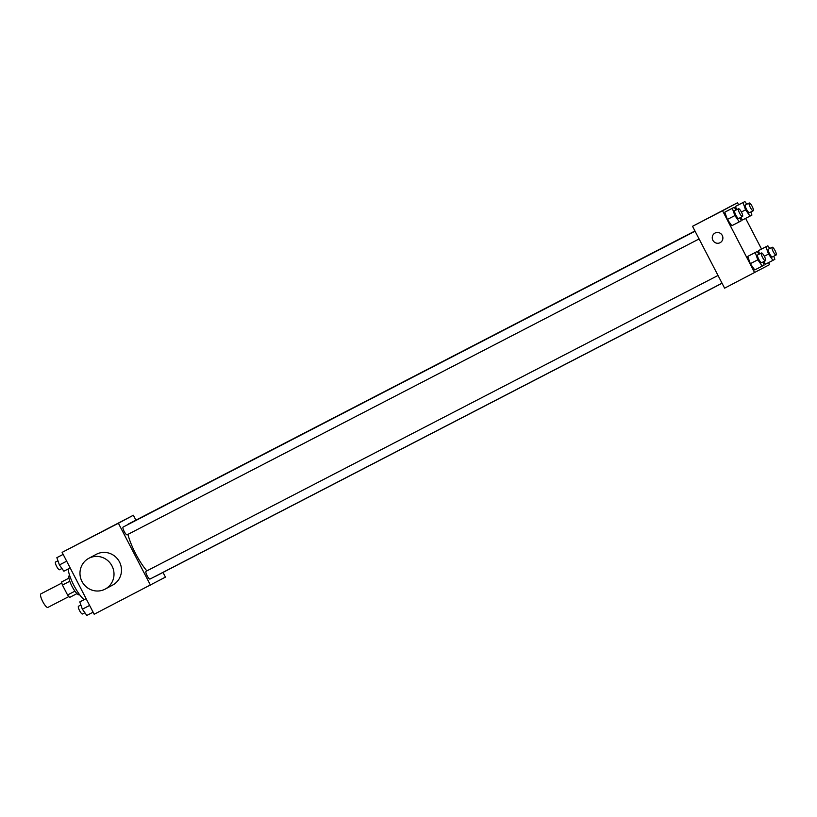 <?xml version="1.0" encoding="UTF-8"?>
<svg xmlns="http://www.w3.org/2000/svg" width="817" height="817" viewBox="0 0 817 817"><rect width="100%" height="100%" fill="white"/><g stroke="black" fill="none" stroke-linecap="round" stroke-linejoin="round"><path stroke-width="1.23" d="M61.847 583.021L40.85 593.888A7.619 1.859 62.7 0 0 42.719 601.537A7.619 1.859 62.7 0 0 47.856 607.429L68.853 596.563M68.955 578.14L61.663 581.918L68.955 578.099M74.939 591.161L67.566 594.97A10.345 2.522 62.7 0 0 69.68 597.39L76.972 593.612M67.566 594.97L62.429 585.054A10.345 2.522 62.7 0 1 61.663 581.918M69.792 581.244L62.429 585.054M79.382 594.796A10.887 2.655 -117.3 0 1 79.372 594.796A10.887 2.655 -117.3 0 1 72.019 586.34A10.887 2.655 -117.3 0 1 69.374 575.454L69.598 575.342M68.189 568.969A19.598 4.779 62.7 0 0 73.918 585.442A19.598 4.779 62.7 0 0 84.141 599.627M163.012 572.431L165.442 577.119L94.18 614.251L62.112 552.374L133.365 515.241L135.908 520.143M127.932 534.379A29.443 7.169 62.7 0 0 135.591 553.579A29.443 7.169 62.7 0 0 146.866 570.879M154.924 576.516A29.443 7.169 62.7 0 0 155.444 576.342L722.065 283.264M694.961 230.976L128.392 524.034A29.443 7.169 62.7 0 0 127.656 524.708M150.471 585.135L118.394 523.258L133.365 515.241M718.02 275.462L146.029 571.308A4.361 1.062 62.7 0 0 147.101 575.679A4.361 1.062 62.7 0 0 150.032 579.049L722.024 283.193M699.097 238.952L127.105 534.808A4.361 1.062 -117.3 0 1 124.164 531.428A4.361 1.062 -117.3 0 1 123.101 527.067L695.083 231.211M118.394 523.258L62.112 552.374M109.029 527.996L118.475 523.074L109.029 527.996M88.757 558.348L96.243 554.345A17.423 16.902 61.8 0 1 119.486 561.933A17.423 16.902 61.8 0 1 112.705 585.054L105.23 589.067A17.423 16.902 61.8 0 1 82.098 581.694A17.423 16.902 61.8 0 1 88.757 558.348A17.423 16.902 61.8 0 1 112 565.946A17.423 16.902 61.8 0 1 105.23 589.067M768.552 262.614L769.594 264.626L724.608 288.176L692.53 226.299L737.516 202.749L738.588 204.812M742.52 219.977L740.702 217.424L742.52 219.977L750.026 216.096L745.574 209.836L743.01 202.565L744.9 201.554L746.82 204.25M736.658 209.714L735.504 206.446L737.394 205.435L735.504 206.446L736.658 209.714M754.755 269.957L750.302 263.697L747.739 256.426L749.628 255.415L747.739 256.426L750.302 263.697L754.755 269.957L762.261 266.076L757.808 259.816L755.245 252.545L757.134 251.534L759.054 254.23M745.625 218.374L761.526 249.052M754.632 272.643L722.555 210.766L737.516 202.749M765.458 264.228L763.64 261.665L765.458 264.228L772.964 260.337L768.511 254.077L765.948 246.805L767.837 245.794L769.757 248.491M759.585 253.954L758.442 250.686L760.331 249.675L758.442 250.686L759.585 253.954M731.818 225.717L727.365 219.456L724.802 212.185L726.691 211.174L724.802 212.185L727.365 219.456L731.818 225.717L739.324 221.836L734.871 215.576L732.308 208.304L734.197 207.283L736.117 209.989M722.555 210.766L692.53 226.299M713.19 215.504L722.637 210.582L713.19 215.504M722.259 235.439A5.443 5.28 61.8 0 1 720.145 242.669A5.443 5.28 61.8 0 1 712.914 240.361A5.443 5.28 61.8 0 1 714.998 233.07A5.443 5.28 61.8 0 1 722.259 235.439M720.145 242.669A5.443 5.28 61.8 0 1 712.914 240.361A5.443 5.28 61.8 0 1 714.998 233.07M740.12 217.73L741.213 220.825L739.324 221.836M738.517 208.754L734.759 210.694A4.361 1.062 62.7 0 0 735.831 215.065A4.361 1.062 62.7 0 0 738.762 218.435L742.52 216.495A4.361 1.062 62.7 0 0 741.458 212.134A4.361 1.062 62.7 0 0 738.517 208.754A4.361 1.062 62.7 0 0 739.579 213.125A4.361 1.062 62.7 0 0 742.52 216.495M734.871 215.576L727.365 219.456M732.308 208.304L724.802 212.185M734.197 207.283L726.691 211.174M750.823 211.991L751.916 215.085L750.026 216.096M749.22 203.014L745.461 204.955A4.361 1.062 62.7 0 0 746.524 209.326A4.361 1.062 62.7 0 0 749.465 212.696L753.213 210.755A4.361 1.062 62.7 0 0 752.161 206.395A4.361 1.062 62.7 0 0 749.22 203.014A4.361 1.062 62.7 0 0 750.282 207.385A4.361 1.062 62.7 0 0 753.213 210.755M745.574 209.836L741.387 212.001M743.01 202.565L735.504 206.446M744.9 201.554L737.394 205.435M763.058 261.971L764.15 265.065L762.261 266.076M761.444 252.994L757.696 254.935A4.361 1.062 62.7 0 0 758.758 259.306A4.361 1.062 62.7 0 0 761.699 262.676L765.447 260.735A4.361 1.062 62.7 0 0 764.395 256.375A4.361 1.062 62.7 0 0 761.444 252.994A4.361 1.062 62.7 0 0 762.516 257.365A4.361 1.062 62.7 0 0 765.447 260.735M757.808 259.816L750.302 263.697M755.245 252.545L747.739 256.426M757.134 251.534L749.628 255.415M773.76 256.232L774.853 259.326L772.964 260.337M772.147 247.255L768.399 249.195A4.361 1.062 62.7 0 0 769.461 253.566A4.361 1.062 62.7 0 0 772.402 256.936L776.15 254.996A4.361 1.062 62.7 0 0 775.088 250.635A4.361 1.062 62.7 0 0 772.147 247.255A4.361 1.062 62.7 0 0 773.209 251.626A4.361 1.062 62.7 0 0 776.15 254.996M768.511 254.077L764.324 256.242M765.948 246.805L758.442 250.686M767.837 245.794L760.331 249.675M70.18 567.948L63.869 571.206L59.416 564.945L56.853 557.674L63.144 554.386L56.853 557.674M66.677 561.187L59.416 564.945M57.946 560.768L55.556 562.004A4.361 1.062 62.7 0 0 56.618 566.375A4.361 1.062 62.7 0 0 59.559 569.745L61.949 568.509M93.118 612.188L86.806 615.446L82.354 609.186L79.79 601.915L86.081 598.626M89.615 605.438L82.354 609.186M86.091 598.647L79.79 601.915M80.883 605.009L78.483 606.245A4.361 1.062 62.7 0 0 79.555 610.616A4.361 1.062 62.7 0 0 82.486 613.986L84.886 612.75"/></g></svg>
